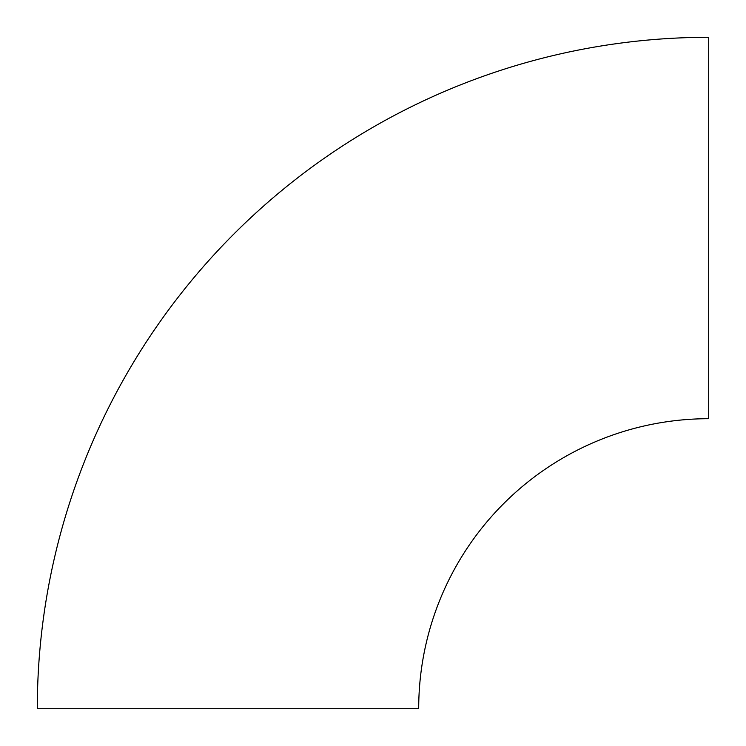 <?xml version="1.0" encoding="UTF-8"?>
<svg xmlns="http://www.w3.org/2000/svg" width="746" height="746" viewBox="0 0 746 746"><rect width="100%" height="100%" fill="white"/><g stroke="black" fill="none" stroke-linecap="round" stroke-linejoin="round"><path stroke-width="1.12" d="M708.7 406.048L708.7 49.954L708.7 406.048M708.7 37.3L708.7 418.702A289.998 289.998 0 0 0 418.702 708.7L37.3 708.7A671.4 671.4 0 0 1 708.7 37.3"/></g></svg>

